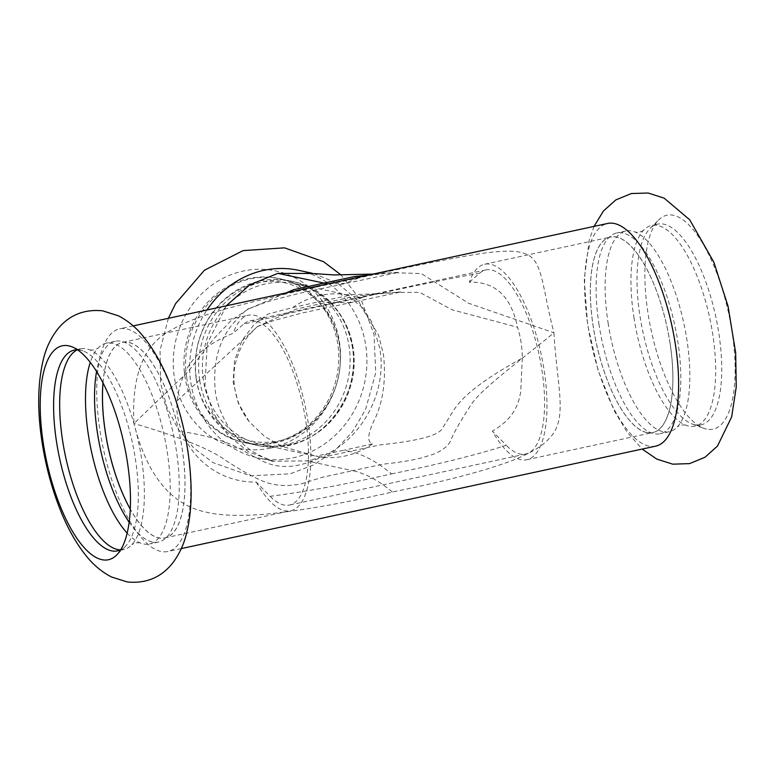 <?xml version="1.0" encoding="UTF-8"?>
<svg xmlns="http://www.w3.org/2000/svg" width="775" height="775" viewBox="0 0 775 775"><rect width="100%" height="100%" fill="white"/><g stroke="black" fill="none" stroke-linecap="round" stroke-linejoin="round"><path stroke-width="0.58" stroke-dasharray="3.88 2.91" d="M187.424 449.5A113.906 41.288 -102.2 0 0 119.67 328.823A113.906 41.288 -102.2 0 0 100.014 430.832A113.906 41.288 -102.2 0 0 160.948 551.461A113.906 41.288 -102.2 0 0 167.758 551.509A113.906 41.288 -102.2 0 0 187.424 449.5M77.5 349.796A102.697 37.229 77.8 0 1 80.435 350.145A102.697 37.229 77.8 0 1 83.012 350.901A102.697 37.229 77.8 0 1 132.351 442.622A102.697 37.229 77.8 0 1 125.259 546.54A102.697 37.229 77.8 0 1 120.697 549.814M120.59 549.863A102.697 37.229 -102.2 0 0 123.7 549.553A102.697 37.229 -102.2 0 0 131.828 544.699A102.697 37.229 -102.2 0 0 141.418 457.589A102.697 37.229 -102.2 0 0 89.755 349.854A102.697 37.229 -102.2 0 0 80.338 348.789A102.697 37.229 -102.2 0 0 77.393 349.796M127.139 533.103A102.697 37.229 -102.2 0 0 140.11 542.917A102.697 37.229 -102.2 0 0 149.527 543.982A102.697 37.229 -102.2 0 0 167.245 452.009A102.697 37.229 -102.2 0 0 106.165 343.218A102.697 37.229 -102.2 0 0 98.038 348.072A102.697 37.229 -102.2 0 0 90.268 362.361M129.134 522.205A102.697 37.229 -102.2 0 0 158.565 542.025A102.697 37.229 -102.2 0 0 166.703 537.172A102.697 37.229 -102.2 0 0 176.293 450.062A102.697 37.229 -102.2 0 0 124.62 342.327A102.697 37.229 -102.2 0 0 115.213 341.262A102.697 37.229 -102.2 0 0 96.584 371.457M298.356 270.272A95.974 88.273 -77.9 0 1 366.885 363.901A95.974 88.273 -77.9 0 1 292.824 457.889A95.974 88.273 -77.9 0 1 258.259 457.977A95.974 88.273 -77.9 0 1 190.873 383.005A95.974 88.273 -77.9 0 1 207.012 309.961M270.601 448.066A90.588 83.322 -77.9 0 1 174.375 377.377A90.588 83.322 -77.9 0 1 243.205 271.047A90.588 83.322 -77.9 0 1 339.431 341.736A90.588 83.322 -77.9 0 1 270.601 448.066M186.62 377.357A83.865 77.142 102.1 0 0 245.501 442.874A83.865 77.142 102.1 0 0 339.411 344.362A83.865 77.142 102.1 0 0 280.531 278.845A83.865 77.142 102.1 0 0 186.62 377.357M274.059 442.448A83.865 77.142 -77.9 0 1 243.854 442.525A83.865 77.142 -77.9 0 1 184.973 377.008A83.865 77.142 -77.9 0 1 248.688 278.574A83.865 77.142 -77.9 0 1 278.893 278.496A83.865 77.142 -77.9 0 1 338.782 360.317A83.865 77.142 -77.9 0 1 274.059 442.448M196.298 379.43A83.865 77.142 102.1 0 0 255.178 444.937A83.865 77.142 102.1 0 0 349.099 346.435A83.865 77.142 102.1 0 0 290.218 280.918A83.865 77.142 102.1 0 0 196.298 379.43M199.659 380.147A83.865 77.142 -77.9 0 1 293.57 281.635A83.865 77.142 -77.9 0 1 352.451 347.152A83.865 77.142 -77.9 0 1 258.54 445.654A83.865 77.142 -77.9 0 1 199.659 380.147M655.669 446.148A113.906 41.288 77.8 0 1 648.859 446.1A113.906 41.288 77.8 0 1 587.925 325.471A113.906 41.288 77.8 0 1 607.581 223.462M706.548 429.108A109.42 39.661 77.8 0 1 703.797 428.304A109.42 39.661 77.8 0 1 648.007 313.236A109.42 39.661 77.8 0 1 658.779 219.848A109.42 39.661 77.8 0 1 673.446 215.285A109.42 39.661 77.8 0 1 731.978 331.167A109.42 39.661 77.8 0 1 706.548 429.108M633.921 317.382A102.697 37.229 -102.2 0 0 685.594 425.117A102.697 37.229 -102.2 0 0 695.001 426.182A102.697 37.229 -102.2 0 0 712.729 334.219A102.697 37.229 -102.2 0 0 651.649 225.418A102.697 37.229 -102.2 0 0 643.512 230.272A102.697 37.229 -102.2 0 0 633.921 317.382M694.913 424.826A102.697 37.229 77.8 0 1 692.337 424.08A102.697 37.229 77.8 0 1 639.976 316.074A102.697 37.229 77.8 0 1 650.089 228.441A102.697 37.229 77.8 0 1 657.704 224.111A102.697 37.229 77.8 0 1 663.846 224.159A102.697 37.229 77.8 0 1 717.398 324.773A102.697 37.229 77.8 0 1 701.055 424.874A102.697 37.229 77.8 0 1 694.913 424.826M608.094 322.962A102.697 37.229 -102.2 0 0 669.174 431.762A102.697 37.229 -102.2 0 0 677.311 426.909A102.697 37.229 -102.2 0 0 686.902 339.789A102.697 37.229 -102.2 0 0 635.229 232.064A102.697 37.229 -102.2 0 0 625.822 230.998A102.697 37.229 -102.2 0 0 608.094 322.962M599.056 324.909A102.697 37.229 77.8 0 1 608.646 237.799A102.697 37.229 77.8 0 1 616.774 232.946A102.697 37.229 77.8 0 1 677.854 341.746A102.697 37.229 77.8 0 1 660.135 433.709A102.697 37.229 77.8 0 1 650.719 432.644A102.697 37.229 77.8 0 1 599.056 324.909M353.168 347.956A82.179 75.582 102.1 0 0 313.894 290.518A82.179 75.582 102.1 0 0 295.469 283.766A82.179 75.582 102.1 0 0 204.387 348.333A82.179 75.582 102.1 0 0 261.136 444.492A82.179 75.582 102.1 0 0 280.715 445.848A82.179 75.582 102.1 0 0 353.168 347.956M349.486 295.294L346.357 294.703L361.179 306.542L378.578 335.226L383.47 354.437C386.076 378.588 383.412 399.668 375.497 417.657C367.67 433.147 366.672 441.895 372.504 443.901A82.179 75.582 -77.9 0 1 315.735 456.146L281.916 446.293L264.759 436.519L249.298 421.803L238.274 403.087L233.188 382.114L234.486 360.685L241.907 340.69L253.919 324.706L268.063 314.03L292.727 307.559A82.179 75.582 -77.9 0 1 349.486 295.304L321.082 301.243L326.653 302.424L357.052 295.924L396.025 292.378L419.74 292.398L452.058 309.777L517.535 327.234C520.577 336.883 522.176 347.161 522.311 358.069C463.721 390.319 456.359 405.897 449.975 416.252L442.167 428.759C437.991 435.666 417.318 441.043 380.147 444.889L349.719 451.399L344.148 450.207L315.735 456.146M372.494 443.891L344.139 450.217M182.028 431.559C193.498 462.307 223.52 482.767 256.254 482.079L270.126 496.3C304.294 492.009 344.759 484.54 391.52 473.903C377.115 461.803 363.184 454.305 349.719 451.399L319.542 457.977C291.972 470.774 272.461 467.703 256.845 457.957C242.837 452.009 234.089 439.909 182.028 431.559C177.708 421.648 176.109 411.36 177.252 400.714L257.503 326.498L296.515 308.993L326.653 302.434L349.302 302.599L364.105 296.864C317.237 306.745 277.033 315.861 243.486 324.202L233.217 333.26C205.365 344.565 192.878 357.546 186.727 369.2C181.515 378.839 178.366 389.341 177.252 400.714M292.727 307.559L321.082 301.243M522.311 358.069L520.742 391.249C518.824 403.814 514.222 418.51 492.396 431.084A100.004 36.251 -102.2 0 0 520.868 459.701A100.004 36.251 -102.2 0 0 526.855 459.74A100.004 36.251 -102.2 0 0 541.173 354.34A100.004 36.251 -102.2 0 0 484.627 264.236A100.004 36.251 -102.2 0 0 469.35 282.265C495.118 281.344 511.171 296.331 517.535 327.234M646.757 432.508A100.004 36.251 -102.2 0 0 652.734 432.557A100.004 36.251 -102.2 0 0 668.651 335.081A100.004 36.251 -102.2 0 0 616.503 237.092A100.004 36.251 -102.2 0 0 610.516 237.053A100.004 36.251 -102.2 0 0 594.599 334.529A100.004 36.251 -102.2 0 0 646.757 432.508M391.52 473.903C439.115 464.167 477.361 454.634 506.259 445.305L492.396 431.084M469.35 282.265L479.618 273.207C450.091 278.487 411.583 286.372 364.105 296.864M256.254 482.079A100.004 36.251 -102.2 0 0 284.725 510.696A100.004 36.251 -102.2 0 0 290.712 510.735A100.004 36.251 -102.2 0 0 305.04 405.335A100.004 36.251 -102.2 0 0 248.494 315.231A100.004 36.251 -102.2 0 0 233.217 333.26M103.027 382.918A100.004 36.251 77.8 0 1 122.605 342.414A100.004 36.251 77.8 0 1 128.592 342.463A100.004 36.251 77.8 0 1 180.74 440.442A100.004 36.251 77.8 0 1 164.823 537.918A100.004 36.251 77.8 0 1 158.846 537.879A100.004 36.251 77.8 0 1 130.278 509.107M270.126 496.3A94.172 34.139 -102.2 0 0 289.482 505.038A94.172 34.139 -102.2 0 0 302.967 405.78A94.172 34.139 -102.2 0 0 249.724 320.927A94.172 34.139 -102.2 0 0 243.486 324.202M479.618 273.207A94.172 34.139 77.8 0 1 485.857 269.933A94.172 34.139 77.8 0 1 539.109 354.785A94.172 34.139 77.8 0 1 525.624 454.043A94.172 34.139 77.8 0 1 506.269 445.305M102.988 382.831A100.111 36.289 77.8 0 1 124.116 342.075A100.111 36.289 77.8 0 1 182.125 448.376A100.111 36.289 77.8 0 1 166.344 537.608A100.111 36.289 77.8 0 1 130.278 509.204M670.036 343.005A100.111 36.289 -102.2 0 0 609.005 237.363A100.111 36.289 -102.2 0 0 596.159 342.463A100.111 36.289 -102.2 0 0 651.232 432.896A100.111 36.289 -102.2 0 0 670.036 343.005M368.086 275.183L394.504 272.713L421.28 273.565L468.652 303.277L553.96 332.804C541.473 285.035 542.994 259.082 524.52 253.59C516.993 250.306 501.599 250.432 478.33 253.958C449.161 258.724 409.442 266.697 359.174 277.876C309.651 288.242 267.627 297.929 233.081 306.919C204.939 314.495 184.518 322.1 171.827 329.753C143.976 343.8 131.362 375.052 133.978 423.499L187.986 371.709L214.084 338.462L231.415 320.269L248.426 308.963L286.266 292.853M392.324 492.009C378.675 480.539 365.461 473.428 352.702 470.677L322.497 477.255L299.867 484.249L288.784 485.508C278.709 485.77 269.845 484.22 262.192 480.858C252.476 476.751 239.853 469.631 224.353 459.517C209.502 448.841 179.383 436.829 133.978 423.499C146.94 475.375 171.188 504.971 206.741 512.285C220.633 515.588 240.105 516.227 265.137 514.222C300.555 510.783 342.947 503.382 392.324 492.009C442.748 481.827 482.118 471.578 510.444 461.241C529.945 453.646 542.897 445.993 549.301 438.301C568.569 419.323 556.886 386.686 553.96 332.804C515.598 364.25 479.008 390.61 469.979 406.468C459.827 422.123 453.472 433.341 450.934 440.103C448.647 445.606 442.816 450.333 433.448 454.266L420.718 458.151C410.266 460.631 397.74 462.636 383.121 464.157L352.702 470.677L306.861 460.892L273.594 461.241C272.664 462.065 265.612 458.781 252.427 451.389C242.604 444.84 234.04 435.637 226.736 423.77C221.214 414.431 217.494 404.327 215.557 393.458C212.389 365.073 218.037 341.969 232.51 324.134C242.594 313.226 248.068 308.072 248.93 308.692L248.426 308.963M226.319 305.796L207.245 343.587L204.92 386.008L212.902 412.416L227.724 434.92L248.107 451.583L273.594 461.241M313.536 273.527L337.512 283.214L357.459 299.877L371.952 322.177L379.779 348.246C388.73 398.098 353.787 452.087 306.861 460.892M327.806 283.882L345.137 283.311L359.174 277.876M80.338 348.789L74.284 350.097M123.7 549.553L117.645 550.86M89.755 349.854C92.748 350.358 95.509 349.767 98.038 348.072M140.11 542.917C137.107 542.413 134.346 543.004 131.828 544.699M115.213 341.262L106.165 343.218M158.565 542.025L149.527 543.982M168.369 318.312L160.057 350.329L160.609 383.315L166.954 407.321L178.163 429.234L193.74 447.969L212.98 462.588L250.441 475.831L290.208 473.806L313.691 464.913L334.722 450.74L352.257 432.062L365.451 409.849L375.739 372.804L374.034 334.519L362.051 302.008L341.107 274.999M243.854 442.525L245.501 442.874M278.893 278.496L280.531 278.845M196.395 378.956C202.013 418.316 235.697 445.722 270.01 442.021C306.697 440.297 342.472 400.878 340.283 354.94C339.295 307.258 297.106 272.868 257 283.098C236.811 287.787 220.546 299.877 208.194 319.377C197.325 337.89 193.392 357.75 196.395 378.956M255.178 444.937L258.54 445.654M290.218 280.918L293.57 281.635M594.067 226.377L589.252 239.969L584.243 279.407L587.634 324.957L598.067 370.266L614.246 410.779L627.072 432.072L642.146 449.064M657.704 224.111L651.649 225.418M701.055 424.874L695.001 426.182M643.512 230.272C640.993 231.967 638.232 232.568 635.229 232.064M685.594 425.117C682.591 424.613 679.83 425.204 677.311 426.909M625.822 230.998L616.774 232.946M669.174 431.762L660.135 433.709M348.75 295.149L295.469 283.766M314.427 455.865L261.136 444.492M396.025 292.378C377.415 293.783 360.869 294.558 346.367 294.694M249.337 421.774C233.914 402.719 230.843 376.979 236.646 359.106C239.543 349.67 243.437 341.949 248.3 335.953C255.062 328.581 258.598 325.171 258.898 325.713L257.494 326.488M526.855 459.74L652.734 432.557M484.627 264.236L610.516 237.053M257.465 326.527L273.856 320.53L302.25 312.984L401.46 291.846L396.219 292.369M164.823 537.918L290.712 510.735M122.605 342.414L248.494 315.231M485.857 269.933L249.724 320.927M525.624 454.043L289.482 505.038M248.407 308.973L263.442 303.112C271.851 300.322 286.537 296.35 303.5 292.417L398.825 272.287L373.114 274.098M272.306 460.98L258.259 457.977M133.193 325.907L119.67 328.823M181.282 548.593L167.758 551.509M692.337 424.08L703.797 428.304M650.089 228.441L658.779 219.848M651.232 432.896L650.719 432.644M83.012 350.901L71.552 346.667M125.259 546.54L116.56 555.123M124.116 342.075L124.62 342.327M313.894 290.518C334.858 302.308 347.704 321.247 352.431 347.355C361.218 394.514 323.64 444.588 280.715 445.848"/><path stroke-width="1.16" d="M43.371 443.804A109.42 39.661 77.8 0 1 68.801 345.863A109.42 39.661 77.8 0 1 71.552 346.667A109.42 39.661 77.8 0 1 124.116 444.404A109.42 39.661 77.8 0 1 116.56 555.123A109.42 39.661 77.8 0 1 101.903 559.686A109.42 39.661 77.8 0 1 43.371 443.804M120.697 549.814A102.697 37.229 77.8 0 1 117.645 550.86A102.697 37.229 77.8 0 1 111.493 550.822A102.697 37.229 77.8 0 1 56.565 442.07A102.697 37.229 77.8 0 1 74.284 350.097A102.697 37.229 77.8 0 1 77.5 349.796M77.393 349.796A102.697 37.229 -102.2 0 0 62.62 440.762A102.697 37.229 -102.2 0 0 120.59 549.863M90.268 362.361A102.697 37.229 -102.2 0 0 88.437 435.182A102.697 37.229 -102.2 0 0 127.139 533.103M96.584 371.457A102.697 37.229 -102.2 0 0 97.485 433.225A102.697 37.229 -102.2 0 0 129.134 522.205M207.012 309.961A95.974 88.273 -77.9 0 1 298.356 270.272L311.967 273.178M133.193 325.907L607.581 223.462A113.906 41.288 77.8 0 1 671.983 326.091A113.906 41.288 77.8 0 1 655.669 446.148L181.282 548.593M130.278 509.107A100.004 36.251 77.8 0 1 103.027 382.918M130.278 509.204A100.111 36.289 77.8 0 1 105.303 431.966A100.111 36.289 77.8 0 1 102.988 382.831M286.266 292.853L293.473 289.724L323.669 283.156L354.088 276.627L368.086 275.183M327.806 283.882L277.828 273.362L249.657 284.929L226.319 305.796M277.828 273.362L313.478 273.507M42.15 442.748C37.181 410.973 37.607 383.073 43.439 359.028C46.171 347.781 50.966 337.755 57.825 328.949C69.207 315.076 84.126 309.031 102.562 310.804L118.478 315.842C128.108 320.889 136.419 327.806 143.414 336.592C155.484 351.588 165.53 370.557 173.552 393.468C184.072 423.692 189.894 454.228 191.018 485.082C191.609 502.975 190.098 519.114 186.494 533.5C183.772 544.806 178.977 554.881 172.098 563.745C160.745 577.637 145.845 583.72 127.391 581.986L111.484 576.978C101.874 571.96 93.581 565.091 86.597 556.363C76.948 544.505 68.578 529.993 61.496 512.817C52.506 491.011 46.054 467.654 42.15 442.748M341.107 274.999L323.592 261.718L284.541 247.855L243.098 250.616L204.445 270.223L175.615 303.597L168.369 318.312M642.146 449.064L656.832 459.11L672.797 464.177L689.576 463.615L705.066 457.211L717.485 446.061L731.648 416.921L736.25 386.919L735.659 352.732L728.054 306.222L713.852 262.173L689.74 219.829L664.117 198.129L648.132 193.014L631.354 193.537L615.844 199.902L603.425 211.013L594.067 226.377M373.114 274.098L333.686 274.922L313.778 273.575"/></g></svg>
